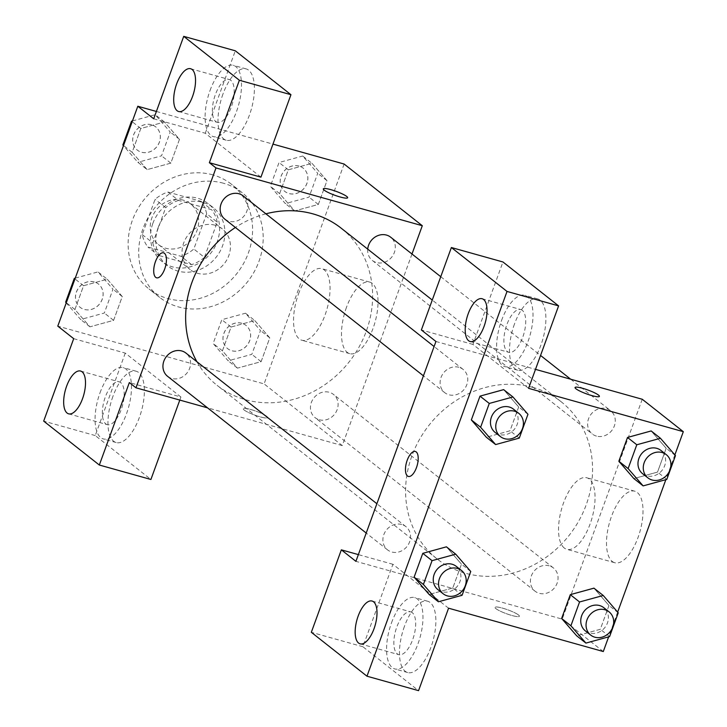 <?xml version="1.0" encoding="UTF-8"?>
<svg xmlns="http://www.w3.org/2000/svg" width="727" height="727" viewBox="0 0 727 727"><rect width="100%" height="100%" fill="white"/><g stroke="black" fill="none" stroke-linecap="round" stroke-linejoin="round"><path stroke-width="0.55" stroke-dasharray="3.63 2.73" d="M215.01 225.216A25.918 23.073 128.3 0 0 185.594 238.792A25.918 23.073 128.3 0 0 190.201 269.608A25.918 23.073 128.3 0 0 224.361 263.556A25.918 23.073 128.3 0 0 222.308 228.914A25.918 23.073 128.3 0 0 215.01 225.216M183.204 200.125A25.918 23.073 128.3 0 0 153.788 213.702A25.918 23.073 128.3 0 0 158.395 244.517A25.918 23.073 128.3 0 0 192.564 238.465A25.918 23.073 128.3 0 0 190.51 203.824A25.918 23.073 128.3 0 0 183.204 200.125M206.659 213.765L193.827 249.025A35.187 31.325 128.3 0 1 180.987 256.286L147.908 247.026A35.187 31.325 128.3 0 1 142.247 234.576L155.078 199.325A35.187 31.325 128.3 0 1 167.919 192.055L200.997 201.324A35.187 31.325 128.3 0 1 206.659 213.765L217.255 222.135L204.423 257.385L193.827 249.025M142.247 234.576L152.852 242.936L165.683 207.686L155.078 199.325M167.919 192.055L178.515 200.416L211.593 209.685L200.997 201.324M178.515 200.416A35.187 31.325 128.3 0 0 165.683 207.686M152.852 242.936A35.187 31.325 128.3 0 0 158.513 255.386L147.908 247.026M204.423 257.385A35.187 31.325 128.3 0 1 191.592 264.646L158.513 255.386M217.255 222.135A35.187 31.325 128.3 0 0 211.593 209.685M152.815 223.507A37.032 32.96 -51.7 0 1 207.986 203.469A37.032 32.96 -51.7 0 1 210.93 252.951A37.032 32.96 -51.7 0 1 162.121 261.602A37.032 32.96 -51.7 0 1 152.815 223.507M158.123 227.687A37.032 32.96 128.3 0 0 167.419 265.782A37.032 32.96 128.3 0 0 216.228 257.131A37.032 32.96 128.3 0 0 213.293 207.649A37.032 32.96 128.3 0 0 202.86 202.36A37.032 32.96 128.3 0 0 158.123 227.687M191.592 264.646L180.987 256.286M212.857 174.88A66.648 59.323 128.3 0 0 137.221 209.794A66.648 59.323 128.3 0 0 149.071 289.037A66.648 59.323 128.3 0 0 236.929 273.461A66.648 59.323 128.3 0 0 231.64 184.394A66.648 59.323 128.3 0 0 212.857 174.88M223.462 183.24A66.648 59.323 128.3 0 0 147.817 218.155A66.648 59.323 128.3 0 0 159.667 297.407A66.648 59.323 128.3 0 0 247.525 281.822A66.648 59.323 128.3 0 0 242.236 192.755A66.648 59.323 128.3 0 0 223.462 183.24M156.387 111.458L272.97 144.11M344.116 164.038L264.092 383.901L57.787 326.123M147.145 169.618L132.132 152.306L140.802 128.506L164.475 122.018L179.478 139.339L170.818 163.139L147.145 169.618L132.132 152.306L140.802 128.506L164.475 122.018L179.478 139.339L170.818 163.139L147.145 169.618L137.866 162.303L123.463 145.682M107.251 279.223L122.263 296.543L113.603 320.343L89.93 326.823L74.917 309.511L83.578 285.711L107.251 279.223L122.263 296.543L113.603 320.343L89.93 326.823L74.917 309.511L83.578 285.711L107.251 279.223L97.981 271.907L112.985 289.219L104.324 313.028L80.652 319.507L66.248 302.886M254.759 320.534L269.772 337.855L261.111 361.655L237.438 368.144L222.426 350.823L231.086 327.023L254.759 320.534L269.772 337.855L261.111 361.655L237.438 368.144L222.426 350.823L231.086 327.023L254.759 320.534L245.49 313.219L260.493 330.54L251.833 354.34L228.16 360.819L213.147 343.507L221.817 319.707L245.49 313.219M311.983 163.33L326.986 180.65L318.326 204.451L294.653 210.939L279.641 193.618L288.31 169.818L311.983 163.33L326.986 180.65L318.326 204.451L294.653 210.939L279.641 193.618L288.31 169.818L311.983 163.33L302.705 156.014L317.717 173.335L309.048 197.135L285.375 203.615L270.371 186.303L279.032 162.503L302.705 156.014M266.736 416.335A12.959 2.054 20 0 0 253.432 410.31A12.959 2.054 20 0 0 243.272 408.747A12.959 2.054 20 0 0 254.75 415.108A12.959 2.054 20 0 0 267.627 417.607A12.959 2.054 20 0 0 266.736 416.335A12.959 2.054 -160 0 1 267.636 417.598A12.959 2.054 -160 0 1 254.75 415.099A12.959 2.054 -160 0 1 243.281 408.738A12.959 2.054 -160 0 1 253.441 410.301A12.959 2.054 -160 0 1 266.736 416.326M179.805 400.077L180.914 397.024L129.342 382.575M180.914 397.024L125.262 353.113L73.691 338.664M411.991 254.014L342.272 445.587L264.092 383.901M342.272 445.587L207.531 407.847M112.912 396.424A37.032 15.821 -74.4 0 0 116.175 442.534A37.032 15.821 -74.4 0 0 141.401 411.155A37.032 15.821 -74.4 0 0 136.149 371.224A37.032 15.821 -74.4 0 0 112.912 396.424M125.262 353.113L95.255 435.564L150.907 479.475M100.017 392.816A37.032 15.821 105.6 0 1 123.254 367.617A37.032 15.821 105.6 0 1 128.506 407.538A37.032 15.821 105.6 0 1 103.279 438.926A37.032 15.821 105.6 0 1 100.017 392.816M105.76 423.886A22.219 9.496 -74.4 0 0 107.278 424.668A22.219 9.496 -74.4 0 0 121.845 407.702A22.219 9.496 -74.4 0 0 120.773 382.656A22.219 9.496 -74.4 0 0 119.255 381.875A22.219 9.496 -74.4 0 0 104.688 398.841A22.219 9.496 -74.4 0 0 105.76 423.886M95.255 435.564L43.684 421.115M346.461 307.394A37.15 15.876 -74.4 0 0 349.742 353.649A37.15 15.876 -74.4 0 0 375.041 322.161A37.15 15.876 -74.4 0 0 369.779 282.112A37.15 15.876 -74.4 0 0 346.461 307.394M298.497 293.953A37.15 15.876 105.6 0 1 321.807 268.672A37.15 15.876 105.6 0 1 327.077 308.73A37.15 15.876 105.6 0 1 301.769 340.218A37.15 15.876 105.6 0 1 298.497 293.953M260.938 177.152L205.287 133.25L153.715 118.801M323.297 188.875L323.297 188.893A12.959 2.054 20 0 0 323.297 188.893A12.959 2.054 20 0 0 324.187 190.165A12.959 2.054 20 0 0 337.492 196.19A12.959 2.054 20 0 0 347.651 197.753L347.651 197.753M222.944 94.11A37.032 15.821 -74.4 0 0 226.206 140.22A37.032 15.821 -74.4 0 0 251.433 108.832A37.032 15.821 -74.4 0 0 246.18 68.911A37.032 15.821 -74.4 0 0 222.944 94.11M205.287 133.25L235.303 50.799M210.048 90.502A37.032 15.821 105.6 0 1 233.285 65.303A37.032 15.821 105.6 0 1 238.538 105.224A37.032 15.821 105.6 0 1 213.311 136.612A37.032 15.821 105.6 0 1 210.048 90.502M215.801 121.563A22.219 9.496 -74.4 0 0 217.309 122.345A22.219 9.496 -74.4 0 0 231.877 105.388A22.219 9.496 -74.4 0 0 230.804 80.343A22.219 9.496 -74.4 0 0 229.296 79.561A22.219 9.496 -74.4 0 0 214.719 96.518A22.219 9.496 -74.4 0 0 215.801 121.563M156.578 277.805L156.596 277.805A12.959 5.534 -74.4 0 0 156.596 277.805A12.959 5.534 -74.4 0 0 164.72 268.99A12.959 5.534 -74.4 0 0 163.584 252.851A12.959 5.534 -74.4 0 0 163.575 252.842L163.584 252.851M367.717 249.125A14.813 13.186 128.3 0 0 372.315 260.448A14.813 13.186 128.3 0 0 376.495 262.556A14.813 13.186 128.3 0 0 393.298 254.795A14.813 13.186 128.3 0 0 390.663 237.193M167.592 376.332A14.813 13.186 128.3 0 0 171.763 378.449A14.813 13.186 128.3 0 0 188.575 370.688A14.813 13.186 128.3 0 0 185.939 353.077M224.807 219.127A14.813 13.186 128.3 0 0 228.987 221.244A14.813 13.186 128.3 0 0 245.79 213.484A14.813 13.186 128.3 0 0 243.154 195.872M319.271 419.761A14.813 13.186 128.3 0 0 336.083 412A14.813 13.186 128.3 0 0 333.448 394.397A14.813 13.186 128.3 0 0 329.276 392.28A14.813 13.186 128.3 0 0 312.465 400.041A14.813 13.186 128.3 0 0 315.1 417.652A14.813 13.186 128.3 0 0 319.271 419.761M196.926 361.746A100.126 89.112 128.3 0 0 217.109 385.365A100.126 89.112 128.3 0 0 245.317 399.65A100.126 89.112 128.3 0 0 358.947 347.206A100.126 89.112 128.3 0 0 341.145 228.16M265.9 213.82A100.126 89.112 128.3 0 0 235.394 227.478M532.891 387.409A100.126 89.112 128.3 0 0 422.369 434.637A100.126 89.112 128.3 0 0 429.03 551.62A100.126 89.112 128.3 0 0 437.063 558.909A100.126 89.112 128.3 0 0 569.041 535.499A100.126 89.112 128.3 0 0 561.099 401.704A100.126 89.112 128.3 0 0 532.891 387.409M596.44 436.1A14.813 13.186 -51.7 0 1 592.269 433.983A14.813 13.186 -51.7 0 1 591.096 414.19A14.813 13.186 -51.7 0 1 610.616 410.728A14.813 13.186 -51.7 0 1 613.252 428.339A14.813 13.186 -51.7 0 1 596.44 436.1M401.722 524.503A14.813 13.186 128.3 0 0 384.91 532.264A14.813 13.186 128.3 0 0 387.546 549.876A14.813 13.186 128.3 0 0 407.065 546.413A14.813 13.186 128.3 0 0 405.893 526.621A14.813 13.186 128.3 0 0 401.722 524.503M458.937 367.299A14.813 13.186 128.3 0 0 442.125 375.059A14.813 13.186 128.3 0 0 444.76 392.671A14.813 13.186 128.3 0 0 464.28 389.209A14.813 13.186 128.3 0 0 463.108 369.416A14.813 13.186 128.3 0 0 458.937 367.299M549.23 565.824A14.813 13.186 128.3 0 0 532.418 573.585A14.813 13.186 128.3 0 0 535.054 591.187A14.813 13.186 128.3 0 0 554.574 587.725A14.813 13.186 128.3 0 0 553.401 567.932A14.813 13.186 128.3 0 0 549.23 565.824M435.936 341.481L535.499 369.361M642.25 399.259L562.216 619.131L355.912 561.344M408.329 476.439L408.347 476.439A12.959 5.534 -74.4 0 0 408.347 476.439A12.959 5.534 -74.4 0 0 416.844 466.543A12.959 5.534 -74.4 0 0 416.217 451.94A12.959 5.534 -74.4 0 0 415.335 451.485A12.959 5.534 -74.4 0 0 415.326 451.476L415.335 451.485M412.273 612.652A22.219 9.496 -74.4 0 0 410.764 611.88A22.219 9.496 -74.4 0 0 396.188 628.837A22.219 9.496 -74.4 0 0 397.269 653.882A22.219 9.496 -74.4 0 0 398.778 654.663A22.219 9.496 -74.4 0 0 413.345 637.706A22.219 9.496 -74.4 0 0 412.273 612.652M391.517 622.812A37.032 15.821 105.6 0 1 414.753 597.612A37.032 15.821 105.6 0 1 420.006 637.534A37.032 15.821 105.6 0 1 394.779 668.922A37.032 15.821 105.6 0 1 391.517 622.812M404.412 626.429A37.032 15.821 -74.4 0 0 407.674 672.539A37.032 15.821 -74.4 0 0 432.901 641.15A37.032 15.821 -74.4 0 0 427.649 601.229A37.032 15.821 -74.4 0 0 404.412 626.429M522.304 310.338A22.219 9.496 -74.4 0 0 520.796 309.557A22.219 9.496 -74.4 0 0 505.656 328.395A22.219 9.496 -74.4 0 0 508.809 352.341A22.219 9.496 -74.4 0 0 523.385 335.383A22.219 9.496 -74.4 0 0 522.304 310.338M501.548 320.498A37.032 15.821 105.6 0 1 524.785 295.298A37.032 15.821 105.6 0 1 530.038 335.22A37.032 15.821 105.6 0 1 504.82 366.608A37.032 15.821 105.6 0 1 501.548 320.498M514.443 324.106A37.032 15.821 -74.4 0 0 517.706 370.216A37.032 15.821 -74.4 0 0 542.933 338.827A37.032 15.821 -74.4 0 0 537.68 298.906A37.032 15.821 -74.4 0 0 514.443 324.106M528.593 388.336L472.941 344.425L502.948 261.974M472.941 344.425L421.369 329.976M448.568 608.199L392.916 564.288L362.909 646.739L418.561 690.65M362.909 646.739L311.329 632.299M392.916 564.288L358.366 554.61M470.742 571.495L461.463 564.17L446.46 546.858L461.445 564.197M462.081 595.295L452.803 587.979L461.463 564.17L452.803 587.979L429.13 594.486M452.803 587.979L429.13 594.459L414.145 577.12M618.25 612.806L608.972 605.491L593.968 588.17L608.953 605.509L600.311 629.291L576.638 635.771L561.653 618.432M608.972 605.491L600.311 629.291L576.638 635.807M666.168 448.305L651.183 430.966L666.196 448.286L657.526 472.087L633.853 478.566L618.868 461.227M675.465 455.602L666.196 448.286L657.526 472.087L633.862 478.602M527.956 414.29L518.687 406.966L503.675 389.654L518.66 406.993L510.018 430.775L486.354 437.281M518.687 406.966L510.018 430.775L486.345 437.254L471.36 419.915M674.865 454.911L665.85 479.666M617.65 612.116L608.635 636.87M612.216 561.435A37.15 15.876 -74.4 0 0 614.742 562.734A37.15 15.876 -74.4 0 0 640.042 531.246A37.15 15.876 -74.4 0 0 634.78 491.198A37.15 15.876 -74.4 0 0 610.416 519.551A37.15 15.876 -74.4 0 0 612.216 561.435M603.292 651.537L562.216 619.131M564.252 547.994A37.15 15.876 105.6 0 1 562.444 506.119A37.15 15.876 105.6 0 1 586.807 477.766A37.15 15.876 105.6 0 1 592.078 517.815A37.15 15.876 105.6 0 1 566.769 549.303A37.15 15.876 105.6 0 1 564.252 547.994M575.048 387.509L575.048 387.527A12.959 2.054 20 0 0 575.048 387.527A12.959 2.054 20 0 0 575.938 388.8A12.959 2.054 20 0 0 589.243 394.825A12.959 2.054 20 0 0 599.402 396.388A12.959 2.054 20 0 0 599.402 396.379L599.402 396.388M518.487 614.969A12.959 2.054 20 0 0 505.183 608.944A12.959 2.054 20 0 0 495.023 607.381A12.959 2.054 20 0 0 506.501 613.742A12.959 2.054 20 0 0 519.378 616.242A12.959 2.054 20 0 0 518.487 614.969A12.959 2.054 -160 0 1 519.387 616.232A12.959 2.054 -160 0 1 506.501 613.733A12.959 2.054 -160 0 1 495.032 607.372A12.959 2.054 -160 0 1 505.192 608.935A12.959 2.054 -160 0 1 518.487 614.96M642.623 473.713A14.813 13.186 128.3 0 0 662.143 470.251A14.813 13.186 128.3 0 0 660.97 450.458M666.804 479.402L657.526 472.087M585.399 630.918A14.813 13.186 128.3 0 0 604.928 627.456A14.813 13.186 128.3 0 0 603.746 607.663M609.589 636.607L600.311 629.291M495.114 432.401A14.813 13.186 128.3 0 0 514.634 428.939A14.813 13.186 128.3 0 0 513.462 409.147M519.296 438.09L510.018 430.775M437.89 589.606A14.813 13.186 128.3 0 0 457.419 586.144A14.813 13.186 128.3 0 0 456.238 566.351M299.042 166.074A14.813 13.186 128.3 0 0 282.23 173.835A14.813 13.186 128.3 0 0 284.866 191.446A14.813 13.186 128.3 0 0 304.395 187.984A14.813 13.186 128.3 0 0 303.214 168.191A14.813 13.186 128.3 0 0 299.042 166.074M294.653 210.939L285.375 203.615M279.641 193.618L270.371 186.303M288.31 169.818L279.032 162.503M326.986 180.65L317.717 173.335M318.326 204.451L309.048 197.135M298.997 166.038A14.813 13.186 128.3 0 0 282.194 173.798A14.813 13.186 128.3 0 0 284.83 191.41A14.813 13.186 128.3 0 0 304.349 187.948A14.813 13.186 128.3 0 0 303.177 168.155A14.813 13.186 128.3 0 0 298.997 166.038M241.827 323.279A14.813 13.186 128.3 0 0 225.016 331.039A14.813 13.186 128.3 0 0 227.651 348.651A14.813 13.186 128.3 0 0 247.171 345.189A14.813 13.186 128.3 0 0 245.999 325.396A14.813 13.186 128.3 0 0 241.827 323.279M237.438 368.144L228.16 360.819M222.426 350.823L213.147 343.507M231.086 327.023L221.817 319.707M269.772 337.855L260.493 330.54M261.111 361.655L251.833 354.34M241.782 323.242A14.813 13.186 128.3 0 0 224.97 331.003A14.813 13.186 128.3 0 0 227.606 348.615A14.813 13.186 128.3 0 0 247.135 345.152A14.813 13.186 128.3 0 0 245.953 325.36A14.813 13.186 128.3 0 0 241.782 323.242M132.478 120.927L155.196 114.702L170.209 132.014L161.539 155.823L137.866 162.303M151.534 124.762A14.813 13.186 128.3 0 0 134.722 132.523A14.813 13.186 128.3 0 0 137.358 150.125A14.813 13.186 128.3 0 0 156.887 146.663A14.813 13.186 128.3 0 0 155.705 126.871A14.813 13.186 128.3 0 0 151.534 124.762M132.132 152.306L123.526 145.509M140.802 128.506L132.187 121.709M164.475 122.018L155.196 114.702M179.478 139.339L170.209 132.014M170.818 163.139L161.539 155.823M151.489 124.726A14.813 13.186 128.3 0 0 134.686 132.487A14.813 13.186 128.3 0 0 137.321 150.098A14.813 13.186 128.3 0 0 156.841 146.636A14.813 13.186 128.3 0 0 155.669 126.843A14.813 13.186 128.3 0 0 151.489 124.726M75.254 278.132L97.981 271.907M94.319 281.967A14.813 13.186 128.3 0 0 77.507 289.728A14.813 13.186 128.3 0 0 80.143 307.33A14.813 13.186 128.3 0 0 99.663 303.868A14.813 13.186 128.3 0 0 98.49 284.075A14.813 13.186 128.3 0 0 94.319 281.967M89.93 326.823L80.652 319.507M74.917 309.511L66.311 302.714M83.578 285.711L74.972 278.914M122.263 296.543L112.985 289.219M113.603 320.343L104.324 313.028M94.274 281.931A14.813 13.186 128.3 0 0 77.462 289.691A14.813 13.186 128.3 0 0 80.097 307.303A14.813 13.186 128.3 0 0 99.626 303.841A14.813 13.186 128.3 0 0 98.445 284.048A14.813 13.186 128.3 0 0 94.274 281.931M158.395 244.517L190.201 269.608M190.51 203.824L222.308 228.914M213.293 207.649L207.986 203.469M167.419 265.782L162.121 261.602M242.236 192.755L231.64 184.394M159.667 297.407L149.071 289.037M136.149 371.224L123.254 367.617M116.175 442.534L103.279 438.926M68.592 413.827L107.278 424.668M80.579 371.043L119.255 381.875M369.779 282.112L321.807 268.672M349.742 353.649L301.769 340.218M246.18 68.911L233.285 65.303M226.206 140.22L213.311 136.612M178.624 111.513L217.309 122.345M190.61 68.729L229.296 79.561M561.099 401.704L432.256 300.051M437.063 558.909L217.109 385.365M372.315 260.448L592.269 433.983M440.753 276.705L540.561 355.458M570.677 379.212L610.616 410.728M405.893 526.621L376.886 503.738M387.546 549.876L366.217 533.045M463.108 369.416L434.101 346.534M444.76 392.671L423.432 375.841M553.401 567.932L333.448 394.397M535.054 591.187L315.1 417.652M360.092 643.831L398.778 654.663M372.079 601.038L410.764 611.88M427.649 601.229L414.753 597.612M407.674 672.539L394.779 668.922M470.124 341.508L508.809 352.341M482.11 298.724L520.796 309.557M537.68 298.906L524.785 295.298M517.706 370.216L504.82 366.608M634.78 491.198L586.807 477.766M614.742 562.734L566.769 549.303"/><path stroke-width="1.09" d="M179.805 400.077L150.907 479.475L99.326 465.026L43.684 421.115L73.691 338.664L57.787 326.123L137.812 106.251L156.387 111.458M272.97 144.11L344.116 164.038L422.296 225.715L411.991 254.014M207.531 407.847L135.967 387.8L129.342 382.575L99.326 465.026M82.087 371.824A22.219 9.496 -74.4 0 0 80.579 371.043A22.219 9.496 -74.4 0 0 65.439 389.872A22.219 9.496 -74.4 0 0 68.592 413.827A22.219 9.496 -74.4 0 0 83.16 396.869A22.219 9.496 -74.4 0 0 82.087 371.824M324.197 190.147A12.959 2.054 -160 0 1 323.297 188.875A12.959 2.054 -160 0 1 336.183 191.383A12.959 2.054 -160 0 1 347.651 197.744A12.959 2.054 -160 0 1 337.492 196.181A12.959 2.054 -160 0 1 324.197 190.147M137.812 106.251L153.715 118.801L183.722 36.35L235.303 50.799L290.945 94.701L260.938 177.152L209.367 162.712L215.992 167.937L422.296 225.715M347.651 197.753A12.959 2.054 20 0 0 336.174 191.392A12.959 2.054 20 0 0 323.297 188.884M192.119 69.51A22.219 9.496 -74.4 0 0 190.61 68.729A22.219 9.496 -74.4 0 0 175.48 87.558A22.219 9.496 -74.4 0 0 178.624 111.513A22.219 9.496 -74.4 0 0 193.2 94.555A22.219 9.496 -74.4 0 0 192.119 69.51M290.945 94.701L239.374 80.261L209.367 162.712M183.722 36.35L239.374 80.261M164.711 268.981A12.959 5.534 105.6 0 1 156.578 277.805A12.959 5.534 105.6 0 1 154.742 263.828A12.959 5.534 105.6 0 1 163.575 252.842A12.959 5.534 105.6 0 1 164.711 268.981M135.967 387.8L215.992 167.937M163.575 252.842A12.959 5.534 -74.4 0 0 154.751 263.837A12.959 5.534 -74.4 0 0 156.587 277.805M440.753 276.705L390.663 237.193A14.813 13.186 128.3 0 0 376.395 236.284A14.813 13.186 128.3 0 0 367.717 249.125M376.886 503.738L185.939 353.077A14.813 13.186 128.3 0 0 181.768 350.968A14.813 13.186 128.3 0 0 164.956 358.72A14.813 13.186 128.3 0 0 167.592 376.332L366.217 533.045M434.101 346.534L243.154 195.872A14.813 13.186 128.3 0 0 238.983 193.764A14.813 13.186 128.3 0 0 222.18 201.515A14.813 13.186 128.3 0 0 224.807 219.127L423.432 375.841M432.256 300.051L341.145 228.16A100.126 89.112 128.3 0 0 312.937 213.865A100.126 89.112 128.3 0 0 265.9 213.82M235.394 227.478A100.126 89.112 128.3 0 0 196.926 361.746M435.936 341.481L355.912 561.344L341.345 549.848L311.329 632.299L366.981 676.201L507.028 291.436L451.376 247.525L421.369 329.976L435.936 341.481M535.499 369.361L642.25 399.259L683.316 431.674L674.865 454.911M416.207 451.93A12.959 5.534 105.6 0 1 416.835 466.543A12.959 5.534 105.6 0 1 408.329 476.439A12.959 5.534 105.6 0 1 406.493 462.463A12.959 5.534 105.6 0 1 415.326 451.476A12.959 5.534 105.6 0 1 416.207 451.93M373.587 601.82A22.219 9.496 105.6 0 1 374.669 626.865A22.219 9.496 105.6 0 1 360.092 643.831A22.219 9.496 105.6 0 1 356.939 619.877A22.219 9.496 105.6 0 1 372.079 601.038A22.219 9.496 105.6 0 1 373.587 601.82M483.619 299.506A22.219 9.496 105.6 0 1 484.7 324.551A22.219 9.496 105.6 0 1 470.124 341.508A22.219 9.496 105.6 0 1 466.979 317.554A22.219 9.496 105.6 0 1 482.11 298.724A22.219 9.496 105.6 0 1 483.619 299.506M415.326 451.476A12.959 5.534 -74.4 0 0 406.502 462.463A12.959 5.534 -74.4 0 0 408.338 476.439M451.376 247.525L502.948 261.974L558.6 305.885L528.593 388.336L683.316 431.674M558.6 305.885L507.028 291.436M366.981 676.201L418.561 690.65L448.568 608.199L603.292 651.537L608.635 636.87M358.366 554.61L341.345 549.848M423.396 584.463L414.117 577.138L422.787 553.338L446.451 546.822L422.787 553.338L414.117 577.138L429.13 594.459L438.408 601.774L423.396 584.463L432.056 560.653L455.729 554.174L470.742 571.495L462.081 595.295L438.408 601.774M585.917 643.095L570.904 625.774L579.564 601.974L603.237 595.486L618.25 612.806L609.589 636.607L585.917 643.095L576.638 635.771L561.626 618.459L570.295 594.659L593.959 588.143M643.131 485.89L628.119 468.57L636.788 444.77L660.452 438.281L675.465 455.602L666.804 479.402L643.131 485.89L633.853 478.566L618.85 461.254L627.51 437.454L651.174 430.938M495.623 444.57L480.611 427.258L489.28 403.449L512.944 396.969L527.956 414.29L519.296 438.09L495.623 444.57L486.345 437.254L471.341 419.933L480.002 396.133L503.666 389.617M665.85 479.666L617.65 612.116M575.948 388.781A12.959 2.054 -160 0 1 575.048 387.509A12.959 2.054 -160 0 1 587.934 390.017A12.959 2.054 -160 0 1 599.402 396.379A12.959 2.054 -160 0 1 589.243 394.806A12.959 2.054 -160 0 1 575.948 388.781M599.402 396.379A12.959 2.054 20 0 0 587.925 390.026A12.959 2.054 20 0 0 575.048 387.518M666.268 454.639L660.97 450.458A14.813 13.186 128.3 0 0 656.799 448.341A14.813 13.186 128.3 0 0 639.987 456.102A14.813 13.186 128.3 0 0 642.623 473.713L647.921 477.893A14.813 13.186 128.3 0 0 667.441 474.431A14.813 13.186 128.3 0 0 666.268 454.639A14.813 13.186 128.3 0 0 662.097 452.53A14.813 13.186 128.3 0 0 645.285 460.282A14.813 13.186 128.3 0 0 647.921 477.893M628.119 468.57L618.85 461.254L627.51 437.454L651.183 430.966L660.452 438.281M636.788 444.77L627.51 437.454M609.053 611.843L603.746 607.663A14.813 13.186 128.3 0 0 599.575 605.546A14.813 13.186 128.3 0 0 582.772 613.306A14.813 13.186 128.3 0 0 585.399 630.918L590.706 635.098A14.813 13.186 128.3 0 0 610.226 631.636A14.813 13.186 128.3 0 0 609.053 611.843A14.813 13.186 128.3 0 0 604.873 609.735A14.813 13.186 128.3 0 0 588.07 617.487A14.813 13.186 128.3 0 0 590.706 635.098M570.904 625.774L561.626 618.459L570.295 594.659L593.968 588.17L603.237 595.486M579.564 601.974L570.295 594.659M518.76 413.327L513.462 409.147A14.813 13.186 128.3 0 0 509.291 407.029A14.813 13.186 128.3 0 0 492.479 414.79A14.813 13.186 128.3 0 0 495.114 432.401L500.412 436.582A14.813 13.186 128.3 0 0 519.932 433.119A14.813 13.186 128.3 0 0 518.76 413.327A14.813 13.186 128.3 0 0 514.589 411.209A14.813 13.186 128.3 0 0 497.777 418.97A14.813 13.186 128.3 0 0 500.412 436.582M480.611 427.258L471.341 419.933L480.002 396.133L503.675 389.654L512.944 396.969M489.28 403.449L480.002 396.133M461.545 570.531L456.238 566.351A14.813 13.186 128.3 0 0 452.067 564.234A14.813 13.186 128.3 0 0 435.264 571.995A14.813 13.186 128.3 0 0 437.89 589.606L443.197 593.786A14.813 13.186 128.3 0 0 462.717 590.324A14.813 13.186 128.3 0 0 461.545 570.531A14.813 13.186 128.3 0 0 457.365 568.414A14.813 13.186 128.3 0 0 440.562 576.175A14.813 13.186 128.3 0 0 443.197 593.786M432.056 560.653L422.787 553.338M455.729 554.174L446.46 546.858M123.463 145.682L122.863 144.982L131.523 121.182L132.478 120.927M123.526 145.509L122.863 144.982M132.187 121.709L131.523 121.182M66.248 302.886L65.639 302.187L74.308 278.386L75.254 278.132M66.311 302.714L65.639 302.187M74.972 278.914L74.308 278.386M540.561 355.458L570.677 379.212"/></g></svg>
